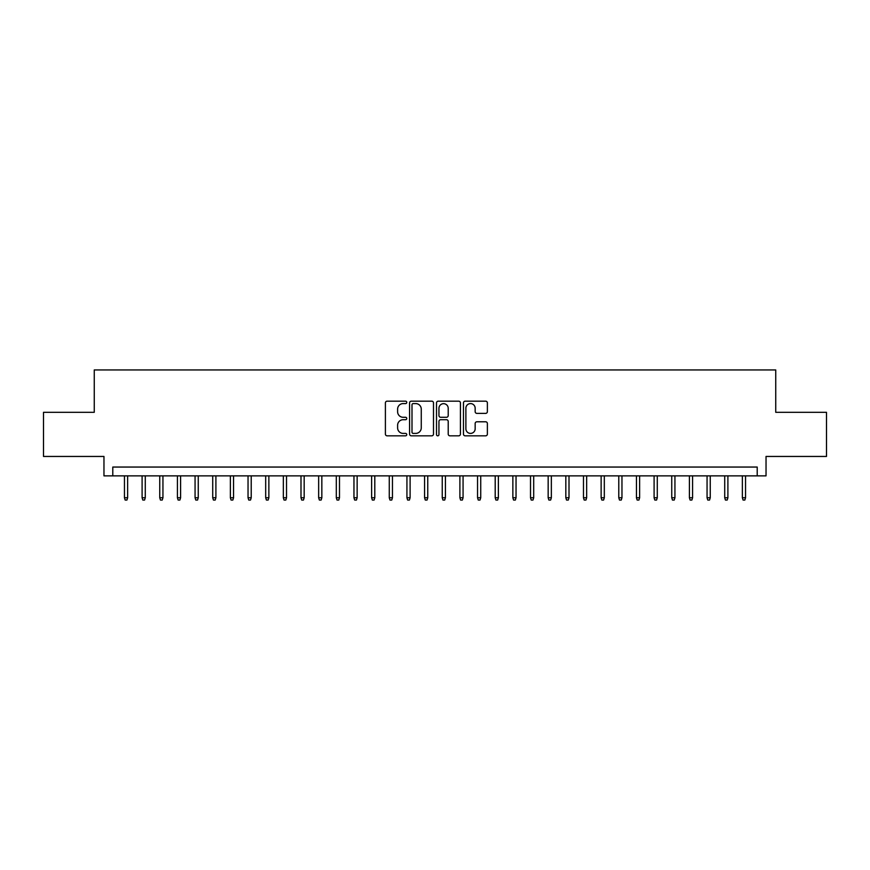 <?xml version="1.0" encoding="UTF-8"?>
<svg xmlns="http://www.w3.org/2000/svg" width="870" height="870" viewBox="0 0 870 870"><rect width="100%" height="100%" fill="white"/><g stroke="black" fill="none" stroke-linecap="round" stroke-linejoin="round"><path stroke-width="1.3" d="M406.758 402.375A1.218 1.218 0 0 0 405.54 401.168L387.128 401.168A1.729 1.729 0 0 0 385.399 402.897L385.399 434.087A1.729 1.729 0 0 0 387.128 435.826L405.54 435.826A1.218 1.218 0 0 0 406.758 434.608A1.218 1.218 0 0 0 405.54 433.401L403.158 433.401A5.546 5.546 0 0 1 397.612 427.855L397.612 425.256A5.546 5.546 0 0 1 403.158 419.71L405.54 419.71A1.218 1.218 0 0 0 406.758 418.492A1.218 1.218 0 0 0 405.54 417.285L403.158 417.285A5.546 5.546 0 0 1 397.612 411.738L397.612 409.139A5.546 5.546 0 0 1 403.158 403.593L405.54 403.593A1.218 1.218 0 0 0 406.758 402.375M485.645 413.38A1.729 1.729 0 0 0 487.374 411.651L487.374 402.897A1.729 1.729 0 0 0 485.645 401.168L465.2 401.168A1.729 1.729 0 0 0 463.46 402.897L463.46 434.087A1.729 1.729 0 0 0 465.2 435.826L485.645 435.826A1.729 1.729 0 0 0 487.374 434.087L487.374 423.516A1.729 1.729 0 0 0 485.645 421.787L476.89 421.787A1.729 1.729 0 0 0 475.161 423.516L475.161 428.758A4.633 4.633 0 0 1 470.529 433.401A4.633 4.633 0 0 1 465.885 428.758L465.885 408.226A4.633 4.633 0 0 1 470.529 403.593A4.633 4.633 0 0 1 475.161 408.226L475.161 411.651A1.729 1.729 0 0 0 476.89 413.38L485.645 413.38M757.204 475.868L766.035 475.868L766.035 456.445L826.5 456.445L826.5 412.315L775.746 412.315L775.746 369.946L94.254 369.946L94.254 412.315L43.5 412.315L43.5 456.445L103.965 456.445L103.965 475.868L757.204 475.868L757.204 467.049L112.795 467.049L112.795 475.868M433.488 402.897A1.729 1.729 0 0 0 431.748 401.168L411.303 401.168A1.729 1.729 0 0 0 409.574 402.897L409.574 434.087A1.729 1.729 0 0 0 411.303 435.826L431.748 435.826A1.729 1.729 0 0 0 433.488 434.087L433.488 402.897M438.252 401.168L458.697 401.168A1.729 1.729 0 0 1 460.426 402.897L460.426 434.087A1.729 1.729 0 0 1 458.697 435.826L449.942 435.826A1.729 1.729 0 0 1 448.213 434.087L448.213 421.439A1.729 1.729 0 0 0 446.484 419.71L440.677 419.71A1.729 1.729 0 0 0 438.948 421.439L438.948 434.608A1.218 1.218 0 0 1 437.73 435.826A1.218 1.218 0 0 1 436.512 434.608L436.512 402.897A1.729 1.729 0 0 1 438.252 401.168M413.206 403.593A1.218 1.218 0 0 0 411.999 404.8L411.999 432.183A1.218 1.218 0 0 0 413.206 433.401L415.719 433.401A5.546 5.546 0 0 0 421.265 427.855L421.265 409.139A5.546 5.546 0 0 0 415.719 403.593L413.206 403.593M448.213 408.313A4.633 4.633 0 0 0 443.58 403.68A4.633 4.633 0 0 0 438.948 408.313L438.948 415.545A1.729 1.729 0 0 0 440.677 417.285L446.484 417.285A1.729 1.729 0 0 0 448.213 415.545L448.213 408.313M127.629 497.76L126.922 500.054L125.149 500.054L124.453 497.76L127.629 497.76L127.629 475.868M124.453 497.76L124.453 475.868M145.279 497.76L144.572 500.054L142.81 500.054L142.104 497.76L145.279 497.76L145.279 475.868M142.104 497.76L142.104 475.868M162.94 497.76L162.233 500.054L160.461 500.054L159.754 497.76L162.94 497.76L162.94 475.868M159.754 497.76L159.754 475.868M180.59 497.76L179.883 500.054L178.122 500.054L177.415 497.76L180.59 497.76L180.59 475.868M177.415 497.76L177.415 475.868M198.251 497.76L197.544 500.054L195.772 500.054L195.065 497.76L198.251 497.76L198.251 475.868M195.065 497.76L195.065 475.868M215.901 497.76L215.194 500.054L213.433 500.054L212.726 497.76L215.901 497.76L215.901 475.868M212.726 497.76L212.726 475.868M233.551 497.76L232.845 500.054L231.083 500.054L230.376 497.76L233.551 497.76L233.551 475.868M230.376 497.76L230.376 475.868M251.212 497.76L250.506 500.054L248.744 500.054L248.037 497.76L251.212 497.76L251.212 475.868M248.037 497.76L248.037 475.868M268.863 497.76L268.156 500.054L266.394 500.054L265.687 497.76L268.863 497.76L268.863 475.868M265.687 497.76L265.687 475.868M286.524 497.76L285.817 500.054L284.055 500.054L283.348 497.76L286.524 497.76L286.524 475.868M283.348 497.76L283.348 475.868M304.174 497.76L303.467 500.054L301.705 500.054L300.998 497.76L304.174 497.76L304.174 475.868M300.998 497.76L300.998 475.868M321.835 497.76L321.128 500.054L319.355 500.054L318.648 497.76L321.835 497.76L321.835 475.868M318.648 497.76L318.648 475.868M339.485 497.76L338.778 500.054L337.016 500.054L336.309 497.76L339.485 497.76L339.485 475.868M336.309 497.76L336.309 475.868M357.146 497.76L356.439 500.054L354.666 500.054L353.959 497.76L357.146 497.76L357.146 475.868M353.959 497.76L353.959 475.868M374.796 497.76L374.089 500.054L372.327 500.054L371.62 497.76L374.796 497.76L374.796 475.868M371.62 497.76L371.62 475.868M392.446 497.76L391.75 500.054L389.978 500.054L389.271 497.76L392.446 497.76L392.446 475.868M389.271 497.76L389.271 475.868M410.107 497.76L409.4 500.054L407.638 500.054L406.932 497.76L410.107 497.76L410.107 475.868M406.932 497.76L406.932 475.868M427.757 497.76L427.05 500.054L425.289 500.054L424.582 497.76L427.757 497.76L427.757 475.868M424.582 497.76L424.582 475.868M445.418 497.76L444.711 500.054L442.95 500.054L442.243 497.76L445.418 497.76L445.418 475.868M442.243 497.76L442.243 475.868M463.068 497.76L462.361 500.054L460.6 500.054L459.893 497.76L463.068 497.76L463.068 475.868M459.893 497.76L459.893 475.868M480.729 497.76L480.022 500.054L478.25 500.054L477.554 497.76L480.729 497.76L480.729 475.868M477.554 497.76L477.554 475.868M498.379 497.76L497.673 500.054L495.911 500.054L495.204 497.76L498.379 497.76L498.379 475.868M495.204 497.76L495.204 475.868M516.04 497.76L515.334 500.054L513.561 500.054L512.854 497.76L516.04 497.76L516.04 475.868M512.854 497.76L512.854 475.868M533.691 497.76L532.984 500.054L531.222 500.054L530.515 497.76L533.691 497.76L533.691 475.868M530.515 497.76L530.515 475.868M551.352 497.76L550.645 500.054L548.872 500.054L548.165 497.76L551.352 497.76L551.352 475.868M548.165 497.76L548.165 475.868M569.002 497.76L568.295 500.054L566.533 500.054L565.826 497.76L569.002 497.76L569.002 475.868M565.826 497.76L565.826 475.868M586.652 497.76L585.945 500.054L584.183 500.054L583.476 497.76L586.652 497.76L586.652 475.868M583.476 497.76L583.476 475.868M604.313 497.76L603.606 500.054L601.844 500.054L601.137 497.76L604.313 497.76L604.313 475.868M601.137 497.76L601.137 475.868M621.963 497.76L621.256 500.054L619.494 500.054L618.787 497.76L621.963 497.76L621.963 475.868M618.787 497.76L618.787 475.868M639.624 497.76L638.917 500.054L637.155 500.054L636.448 497.76L639.624 497.76L639.624 475.868M636.448 497.76L636.448 475.868M657.274 497.76L656.567 500.054L654.805 500.054L654.099 497.76L657.274 497.76L657.274 475.868M654.099 497.76L654.099 475.868M674.935 497.76L674.228 500.054L672.456 500.054L671.749 497.76L674.935 497.76L674.935 475.868M671.749 497.76L671.749 475.868M692.585 497.76L691.878 500.054L690.117 500.054L689.41 497.76L692.585 497.76L692.585 475.868M689.41 497.76L689.41 475.868M710.246 497.76L709.539 500.054L707.767 500.054L707.06 497.76L710.246 497.76L710.246 475.868M707.06 497.76L707.06 475.868M727.896 497.76L727.189 500.054L725.428 500.054L724.721 497.76L727.896 497.76L727.896 475.868M724.721 497.76L724.721 475.868M745.546 497.76L744.85 500.054L743.078 500.054L742.371 497.76L745.546 497.76L745.546 475.868M742.371 497.76L742.371 475.868"/></g></svg>
